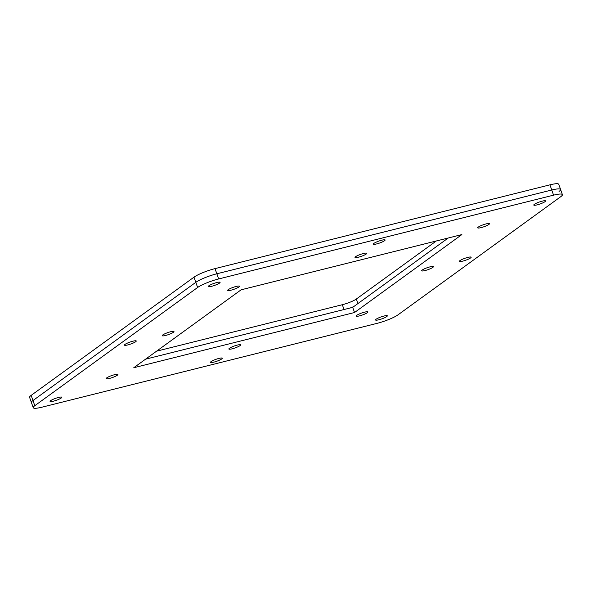 <?xml version="1.0" encoding="UTF-8"?>
<svg xmlns="http://www.w3.org/2000/svg" width="592" height="592" viewBox="0 0 592 592"><rect width="100%" height="100%" fill="white"/><g stroke="black" fill="none" stroke-linecap="round" stroke-linejoin="round"><path stroke-width="0.89" d="M559.026 191.46A16.65 2.782 160.6 0 0 560.58 189.462A16.65 2.782 160.6 0 0 551.751 190.002L216.842 273.785A16.65 2.782 160.6 0 0 195.804 282.325L32.974 400.54A16.65 2.782 160.6 0 0 31.42 402.538A16.65 2.782 160.6 0 1 32.974 400.54L195.804 282.325L193.991 277.16L31.154 395.382A16.65 2.782 160.6 0 0 29.6 397.373L33.233 407.696A16.65 2.782 160.6 0 0 42.062 407.163L376.978 323.38A16.65 2.782 160.6 0 0 398.009 314.84L560.846 196.618A16.65 2.782 160.6 0 0 562.4 194.627A16.65 2.782 160.6 0 0 553.572 195.16L218.655 278.95A16.65 2.782 160.6 0 0 197.624 287.483L34.795 405.705A16.65 2.782 160.6 0 0 33.233 407.696M562.4 194.627L558.767 184.304A16.65 2.782 160.6 0 0 549.938 184.837L215.022 268.62A16.65 2.782 160.6 0 0 193.991 277.16M436.297 240.981L356.347 299.027A11.1 1.857 -19.4 0 1 342.324 304.717L156.562 351.189M353.875 306.508A11.1 1.857 -19.4 0 1 350.331 307.944M430.118 266.837A6.238 1.043 -19.4 0 1 433.425 266.637A6.238 1.043 -19.4 0 1 424.96 270.581A6.238 1.043 -19.4 0 1 421.652 270.781A6.238 1.043 -19.4 0 1 430.118 266.837M381.81 240.182A6.238 1.043 -19.4 0 1 385.118 239.982A6.238 1.043 -19.4 0 1 376.66 243.926A6.238 1.043 -19.4 0 1 373.352 244.126A6.238 1.043 -19.4 0 1 381.81 240.182M132.941 341.184A6.238 1.043 -19.4 0 1 136.249 340.985A6.238 1.043 -19.4 0 1 127.783 344.929A6.238 1.043 -19.4 0 1 124.475 345.129A6.238 1.043 -19.4 0 1 132.941 341.184M218.981 358.404A6.238 1.043 -19.4 0 1 222.289 358.204A6.238 1.043 -19.4 0 1 213.823 362.149A6.238 1.043 -19.4 0 1 210.515 362.348A6.238 1.043 -19.4 0 1 218.981 358.404M114.619 374.684A6.238 1.043 -19.4 0 1 117.926 374.484A6.238 1.043 -19.4 0 1 109.461 378.429A6.238 1.043 -19.4 0 1 106.153 378.628A6.238 1.043 -19.4 0 1 114.619 374.684M364.62 312.147A6.238 1.043 -19.4 0 1 367.928 311.947A6.238 1.043 -19.4 0 1 359.47 315.884A6.238 1.043 -19.4 0 1 356.162 316.091A6.238 1.043 -19.4 0 1 364.62 312.147M542.257 201.132A6.238 1.043 -19.4 0 1 545.565 200.932A6.238 1.043 -19.4 0 1 537.107 204.876A6.238 1.043 -19.4 0 1 533.799 205.076A6.238 1.043 -19.4 0 1 542.257 201.132M384.016 316.024A6.238 1.043 -19.4 0 1 387.323 315.825A6.238 1.043 -19.4 0 1 378.858 319.769A6.238 1.043 -19.4 0 1 375.55 319.969A6.238 1.043 -19.4 0 1 384.016 316.024M216.776 282.554A6.238 1.043 -19.4 0 1 220.083 282.354A6.238 1.043 -19.4 0 1 211.625 286.299A6.238 1.043 -19.4 0 1 208.317 286.498A6.238 1.043 -19.4 0 1 216.776 282.554M58.534 397.447A6.238 1.043 -19.4 0 1 61.842 397.247A6.238 1.043 -19.4 0 1 53.376 401.191A6.238 1.043 -19.4 0 1 50.068 401.391A6.238 1.043 -19.4 0 1 58.534 397.447M486.173 223.894A6.238 1.043 -19.4 0 1 489.48 223.695A6.238 1.043 -19.4 0 1 481.022 227.639A6.238 1.043 -19.4 0 1 477.714 227.839A6.238 1.043 -19.4 0 1 486.173 223.894M236.171 286.439A6.238 1.043 -19.4 0 1 239.479 286.239A6.238 1.043 -19.4 0 1 231.013 290.184A6.238 1.043 -19.4 0 1 227.705 290.383A6.238 1.043 -19.4 0 1 236.171 286.439M467.85 257.402A6.238 1.043 -19.4 0 1 471.158 257.194A6.238 1.043 -19.4 0 1 462.7 261.139A6.238 1.043 -19.4 0 1 459.392 261.346A6.238 1.043 -19.4 0 1 467.85 257.402M237.325 345.084A6.238 1.043 -19.4 0 1 240.633 344.877A6.238 1.043 -19.4 0 1 232.168 348.821A6.238 1.043 -19.4 0 1 228.867 349.028A6.238 1.043 -19.4 0 1 237.325 345.084M170.674 331.742A6.238 1.043 -19.4 0 1 173.981 331.542A6.238 1.043 -19.4 0 1 165.523 335.486A6.238 1.043 -19.4 0 1 162.215 335.686A6.238 1.043 -19.4 0 1 170.674 331.742M363.466 253.502A6.238 1.043 -19.4 0 1 366.774 253.302A6.238 1.043 -19.4 0 1 358.308 257.246A6.238 1.043 -19.4 0 1 355 257.446A6.238 1.043 -19.4 0 1 363.466 253.502M133.77 367.736L241.107 289.814L461.864 234.587L354.534 312.509L133.77 367.736M218.655 278.95L216.842 273.785A16.65 2.782 160.6 0 0 195.804 282.325L197.624 287.483M215.022 268.62L216.842 273.785L551.751 190.002L549.938 184.837M560.58 189.462A16.65 2.782 160.6 0 0 551.751 190.002L553.572 195.16M145.573 359.166L352.714 307.352L354.534 312.509M352.714 307.352L448.24 237.991M34.795 405.705L31.154 395.382M342.324 304.717L344.019 309.527M356.347 299.027L357.938 303.555"/></g></svg>
